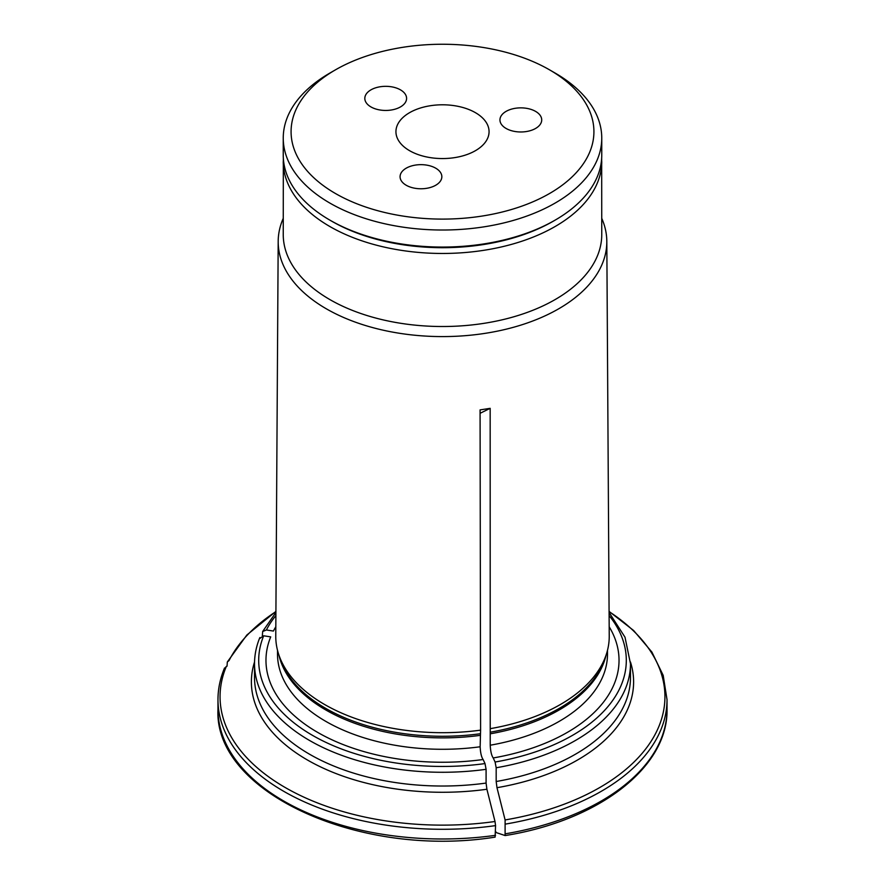 <?xml version="1.0" encoding="UTF-8"?>
<svg xmlns="http://www.w3.org/2000/svg" width="885" height="885" viewBox="0 0 885 885"><rect width="100%" height="100%" fill="white"/><g stroke="black" fill="none" stroke-linecap="round" stroke-linejoin="round"><path stroke-width="1.33" d="M400.474 89.861A20.886 12.058 180 0 1 406.591 98.39A20.886 12.058 180 0 1 385.705 110.448A20.886 12.058 180 0 1 364.819 98.39A20.886 12.058 180 0 1 377.707 87.25A20.886 12.058 180 0 1 400.474 89.861M535.602 111.399A20.886 12.058 180 0 1 541.72 119.918A20.886 12.058 180 0 1 520.834 131.976A20.886 12.058 180 0 1 499.948 119.918A20.886 12.058 180 0 1 512.835 108.778A20.886 12.058 180 0 1 535.602 111.399M435.73 168.194A20.886 12.058 180 0 1 441.847 176.712A20.886 12.058 180 0 1 420.961 188.77A20.886 12.058 180 0 1 400.075 176.712A20.886 12.058 180 0 1 412.974 165.572A20.886 12.058 180 0 1 435.73 168.194M409.578 112.672A46.562 26.882 0 0 0 395.938 131.677A46.562 26.882 0 0 0 442.5 158.559A46.562 26.882 0 0 0 489.062 131.677A46.562 26.882 0 0 0 460.322 106.842A46.562 26.882 0 0 0 409.578 112.672M283.244 138.071L283.244 155.118A159.256 91.951 0 0 0 329.884 220.133A159.256 91.951 0 0 0 555.116 220.133A159.256 91.951 0 0 0 601.756 155.118L601.756 138.071A159.256 91.951 180 0 1 503.443 223.02A159.256 91.951 180 0 1 329.884 203.085A159.256 91.951 180 0 1 283.244 138.071A159.256 91.951 180 0 1 329.884 73.057L335.426 69.86A151.423 87.427 180 0 1 549.574 69.86L549.574 69.86A151.423 87.427 180 0 1 549.574 193.494A151.423 87.427 180 0 1 335.426 193.494A151.423 87.427 180 0 1 335.426 69.86M331.731 221.206L329.884 220.133A159.256 91.951 0 0 0 329.884 220.144L331.731 221.206A156.645 90.436 0 0 0 553.269 221.206L555.116 220.133M555.116 73.057L549.574 69.86L555.116 73.057A159.256 91.951 180 0 1 601.756 138.071M283.244 218.363A164.322 94.872 0 0 0 278.189 241.384L275.766 636.094A166.734 96.266 0 0 0 278.786 654.668A166.734 96.266 0 0 0 480.588 730.147L480.079 409.899L490.168 408.339L480.09 413.306M480.588 730.147L480.146 746.774C480.433 752.814 481.429 757.062 483.122 759.518L485.013 763.578L486.086 769.319L486.086 783.07L486.905 789.254A847435.434 179085.038 81.2 0 1 495.014 821.501L495.556 825.616A224.524 129.63 180 0 1 217.975 699.659L217.975 709.361C213.727 792.827 360.87 858.649 495.102 837.121L495.556 825.616M275.821 626.757A176.535 101.919 0 0 0 273.41 631.06L266.385 629.976L262.668 631.536L262.347 635.795M275.921 611.601A222.434 128.425 0 0 0 229.049 660.564L227.323 661.991L227.036 666.162M496.175 781.51L496.175 767.76A187.974 108.523 0 0 0 630.474 663.75L630.474 677.501A187.974 108.523 0 0 1 496.175 781.51L496.983 787.694A847435.843 179085.126 81.2 0 1 505.103 819.941L505.103 835.551A825569.927 174464.298 81.2 0 1 496.186 832.575L495.556 831.214M490.168 408.339L490.224 745.214C490.522 751.254 491.518 755.502 493.21 757.958A176.535 101.919 0 0 0 609.179 626.757M493.21 757.958L495.091 762.018L496.175 767.76M505.645 824.057A224.524 129.63 180 0 0 667.024 699.659L667.024 709.361C668.275 767.45 598.415 820.638 505.202 835.562L505.103 835.551M495.014 821.501A222.434 128.425 0 0 1 226.35 666.383L224.336 669.027M483.122 759.518A176.535 101.919 0 0 1 270.71 636.879L263.686 635.795L259.648 638.583M490.677 728.587A166.734 96.266 0 0 0 606.214 654.668A166.734 96.266 0 0 0 609.234 636.094L606.811 241.384A164.322 94.872 0 0 0 601.756 218.363M283.333 158.271L283.244 234.569A159.256 91.951 0 0 0 329.884 299.584A159.256 91.951 0 0 0 503.443 319.518A159.256 91.951 0 0 0 601.756 234.569L601.667 158.271M278.189 241.384A164.322 94.872 0 0 0 326.311 308.799A164.322 94.872 0 0 0 505.645 329.308A164.322 94.872 0 0 0 606.811 241.384M630.452 661.969A191.105 110.337 180 0 1 496.983 787.694M505.103 819.941A222.434 128.425 0 0 0 609.079 611.601M495.091 762.018A183.803 106.111 0 0 0 609.112 615.529M259.847 637.565C256.307 646.139 254.537 654.867 254.526 663.75A187.974 108.523 0 0 0 486.086 769.319M254.526 663.75L254.526 677.501A187.974 108.523 0 0 0 486.086 783.07M667.024 709.361A224.524 129.63 180 0 1 505.645 833.758M495.556 835.318A224.524 129.63 180 0 1 217.975 709.361M283.244 161.524A159.256 91.951 0 0 0 329.884 226.538A159.256 91.951 0 0 0 503.443 246.461A159.256 91.951 0 0 0 601.756 161.524M490.224 745.214A164.997 95.259 0 0 0 607.497 654.026L607.497 650.276M490.224 733.809A164.997 95.259 0 0 0 606.092 655.044M490.301 732.194A165.285 95.425 0 0 0 604.787 658.927L606.214 654.668M275.888 615.529A183.803 106.111 0 0 0 266.385 629.976M263.686 635.795A183.803 106.111 0 0 0 485.013 763.578M486.905 789.254A191.105 110.337 180 0 1 254.548 661.958M277.503 650.276L277.503 654.026A164.997 95.259 0 0 0 480.146 746.774M278.908 655.044A164.997 95.259 0 0 0 480.146 735.369M278.786 654.668L280.213 658.927A165.285 95.425 0 0 0 480.212 733.753M227.323 661.98L246.849 635.01L275.921 611.391M224.536 667.987C220.177 678.364 217.987 688.917 217.975 699.659M667.024 699.659L663.197 675.399L651.913 652.09L633.649 630.529L609.079 611.391M630.474 663.75L625.009 637.222L609.09 612.464M262.646 631.514L275.91 612.464"/></g></svg>
